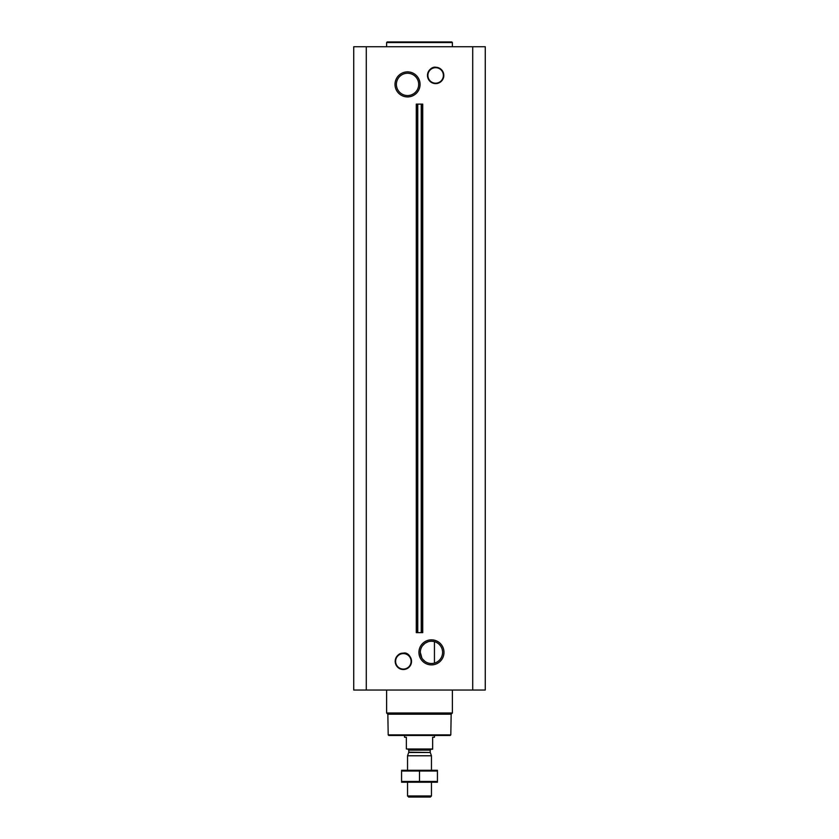 <?xml version="1.0" encoding="UTF-8"?>
<svg xmlns="http://www.w3.org/2000/svg" width="839" height="839" viewBox="0 0 839 839"><rect width="100%" height="100%" fill="white"/><g stroke="black" fill="none" stroke-linecap="round" stroke-linejoin="round"><path stroke-width="1.26" d="M431.456 641.227A11.138 11.138 0 0 1 441.104 657.933A11.138 11.138 0 0 1 421.807 657.933A11.138 11.138 0 0 1 431.456 641.227M425.153 661.552L422.604 659.129M421.902 658.091L420.318 652.396M422.562 645.663L425.058 643.251M425.1 643.219L428.005 641.783M434.445 663.093L434.445 641.636L434.445 663.093M431.456 639.842A12.533 12.533 0 0 1 442.31 658.636A12.533 12.533 0 0 1 420.612 658.636A12.533 12.533 0 0 1 431.456 639.842M366.286 690.036L485.267 690.036L485.267 46.732L353.733 46.732L353.733 690.036L366.286 690.036L366.286 46.732M407.544 71.871A12.533 12.533 0 0 1 418.388 90.664A12.533 12.533 0 0 1 396.69 90.664A12.533 12.533 0 0 1 407.544 71.871M417.759 632.637L422.72 632.637L422.72 104.13L416.28 104.13L416.28 632.637L417.161 632.637L417.161 104.13L417.161 632.637L417.759 632.637L417.759 104.13M450.805 734.87L388.195 734.87L388.793 735.467L450.207 735.467L450.805 734.87L451.162 714.209L452.378 712.993L452.378 690.036M388.195 734.87L387.838 714.209L451.162 714.209M387.838 714.209L386.622 712.993L452.378 712.993M386.622 712.993L386.622 690.036M386.622 46.732L386.622 42.548L452.378 42.548L452.378 46.732M386.622 42.548L387.219 41.95L451.781 41.95L452.378 42.548M407.544 73.255A11.138 11.138 0 0 1 417.193 89.972A11.138 11.138 0 0 1 397.896 89.972A11.138 11.138 0 0 1 407.544 73.255M432.651 748.986L406.349 748.986L432.651 749.217L432.651 737.261L434.445 737.261L434.445 735.467M406.349 748.986L406.349 737.261L404.555 737.261L404.555 735.467M431.456 795.949L407.544 795.949L408.645 797.05L430.355 797.05L431.456 795.949L431.456 782.221M407.544 770.265L407.544 755.782L431.456 755.782L431.456 770.265M407.544 795.949L407.544 782.221M407.901 749.217L408.803 750.118L408.803 752.174L407.544 755.782M437.434 770.286L401.566 770.286M437.434 771.02L437.434 781.466L401.566 781.466L401.566 771.02L437.434 771.02M419.5 771.02L419.5 781.466M437.434 782.21L401.566 782.21M472.714 690.036L472.714 46.732M421.839 632.637L421.839 104.13L421.839 632.637M421.241 632.637L421.241 104.13M403.36 653.591A7.75 7.75 0 0 1 410.072 665.212A7.75 7.75 0 0 1 396.648 665.212A7.75 7.75 0 0 1 403.36 653.591M403.36 653.487A7.855 7.855 0 0 1 410.156 665.264A7.855 7.855 0 0 1 396.553 665.264A7.855 7.855 0 0 1 403.36 653.487M403.36 653.172A8.159 8.159 0 0 1 410.428 665.421A8.159 8.159 0 0 1 396.291 665.421A8.159 8.159 0 0 1 403.36 653.172C399.144 652.931 396.407 655.658 395.159 661.331C396.207 667.131 399.28 669.837 404.388 669.47C416.322 666.732 410.743 651.2 403.36 653.141M435.64 67.686A7.75 7.75 0 0 1 442.352 79.306A7.75 7.75 0 0 1 428.928 79.306A7.75 7.75 0 0 1 435.64 67.686M435.64 67.581A7.855 7.855 0 0 1 442.447 79.359A7.855 7.855 0 0 1 428.844 79.359A7.855 7.855 0 0 1 435.64 67.581M435.64 67.267A8.159 8.159 0 0 1 442.709 79.516A8.159 8.159 0 0 1 428.572 79.516A8.159 8.159 0 0 1 435.64 67.267M408.74 752.478L430.26 752.478L431.456 755.782M408.803 752.174L430.26 752.478M408.803 750.118L430.197 750.118L431.099 749.217M435.64 67.235C431.131 66.396 424.681 73.182 428.865 80.041C432.746 84.162 436.752 84.729 440.863 81.74C443.674 79.149 444.471 76.045 443.265 72.416L440.664 68.955L435.64 67.235M430.197 752.174L430.197 750.118"/></g></svg>
